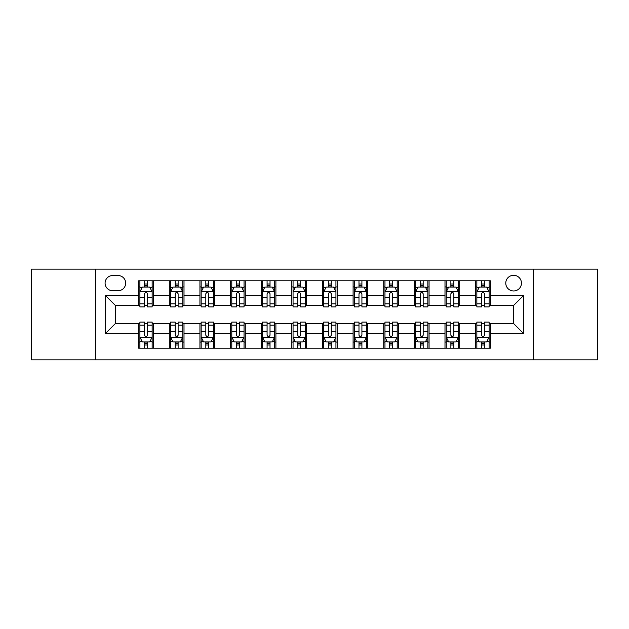 <?xml version="1.0" encoding="UTF-8"?>
<svg xmlns="http://www.w3.org/2000/svg" width="629" height="629" viewBox="0 0 629 629"><rect width="100%" height="100%" fill="white"/><g stroke="black" fill="none" stroke-linecap="round" stroke-linejoin="round"><path stroke-width="0.94" d="M513.618 275.29A7.839 7.839 0 0 0 505.771 283.129A7.839 7.839 0 0 0 513.618 290.975A7.839 7.839 0 0 0 521.457 283.129A7.839 7.839 0 0 0 513.618 275.29M533.219 359.835L597.55 359.835L597.55 269.165L533.219 269.165L533.219 359.835L95.781 359.835L95.781 269.165L31.45 269.165L31.45 359.835L95.781 359.835M112.685 290.732L118.079 290.732A7.595 7.595 0 0 0 125.674 283.129A7.595 7.595 0 0 0 118.079 275.533L112.685 275.533A7.595 7.595 0 0 0 105.09 283.129A7.595 7.595 0 0 0 112.685 290.732M533.219 269.165L95.781 269.165M138.663 333.37L105.586 333.37L105.586 295.63L138.663 295.63L138.663 305.435L115.382 305.435L115.382 323.565L138.663 323.565L138.663 348.199L490.337 348.199L490.337 323.565L513.618 323.565L513.618 305.435L490.337 305.435L490.337 295.63L523.414 295.63L523.414 333.37L490.337 333.37M490.337 295.63L490.337 280.801L138.663 280.801L138.663 295.63M475.634 280.801L475.634 305.435L476.853 305.435M481.515 305.435L484.456 305.435M489.11 305.435L490.337 305.435M475.634 305.435L458.478 305.435M444.994 280.801L444.994 305.435L446.22 305.435M450.875 305.435L453.816 305.435M444.994 305.435L427.846 305.435M414.362 280.801L414.362 305.435L415.588 305.435M420.243 305.435L423.183 305.435M414.362 305.435L397.206 305.435M383.729 280.801L383.729 305.435L384.956 305.435M389.61 305.435L392.551 305.435M383.729 305.435L366.573 305.435M353.097 280.801L353.097 305.435L354.324 305.435M358.978 305.435L361.919 305.435M353.097 305.435L335.941 305.435M322.465 280.801L322.465 305.435L323.691 305.435M328.346 305.435L331.286 305.435M322.465 305.435L305.309 305.435M291.832 280.801L291.832 305.435L293.059 305.435M297.714 305.435L300.654 305.435M291.832 305.435L274.676 305.435M261.2 280.801L261.2 305.435L262.427 305.435M267.081 305.435L270.022 305.435M261.2 305.435L244.044 305.435M230.568 280.801L230.568 305.435L231.794 305.435M236.449 305.435L239.39 305.435M230.568 305.435L213.412 305.435M199.936 280.801L199.936 305.435L201.154 305.435M205.817 305.435L208.757 305.435M199.936 305.435L182.78 305.435M169.295 280.801L169.295 305.435L170.522 305.435M175.184 305.435L178.125 305.435M169.295 305.435L152.147 305.435M138.663 305.435L139.89 305.435M144.544 305.435L147.485 305.435M138.663 323.565L139.89 323.565M144.544 323.565L147.485 323.565M152.147 323.565L153.366 323.565L153.366 348.199M170.522 323.565L153.366 323.565M175.184 323.565L178.125 323.565M182.78 323.565L184.006 323.565L184.006 348.199M201.154 323.565L184.006 323.565M205.817 323.565L208.757 323.565M213.412 323.565L214.638 323.565L214.638 348.199M231.794 323.565L214.638 323.565M236.449 323.565L239.39 323.565M244.044 323.565L245.271 323.565L245.271 348.199M262.427 323.565L245.271 323.565M267.081 323.565L270.022 323.565M274.676 323.565L275.903 323.565L275.903 348.199M293.059 323.565L275.903 323.565M297.714 323.565L300.654 323.565M305.309 323.565L306.535 323.565L306.535 348.199M323.691 323.565L306.535 323.565M328.346 323.565L331.286 323.565M335.941 323.565L337.168 323.565L337.168 348.199M354.324 323.565L337.168 323.565M358.978 323.565L361.919 323.565M366.573 323.565L367.8 323.565L367.8 348.199M384.956 323.565L367.8 323.565M389.61 323.565L392.551 323.565M397.206 323.565L398.432 323.565L398.432 348.199M415.588 323.565L398.432 323.565M420.243 323.565L423.183 323.565M427.846 323.565L429.064 323.565L429.064 348.199M446.22 323.565L429.064 323.565M450.875 323.565L453.816 323.565M458.478 323.565L459.705 323.565L459.705 348.199M476.853 323.565L459.705 323.565M481.515 323.565L484.456 323.565M489.11 323.565L490.337 323.565M153.366 280.801L153.366 305.435M138.663 286.934L139.89 286.934M144.544 286.934L147.485 286.934M152.147 286.934L153.366 286.934M138.663 342.066L139.89 342.066M144.544 342.066L147.485 342.066M152.147 342.066L153.366 342.066M169.295 323.565L169.295 348.199M184.006 280.801L184.006 305.435M169.295 286.934L170.522 286.934M175.184 286.934L178.125 286.934M182.78 286.934L184.006 286.934M169.295 342.066L170.522 342.066M175.184 342.066L178.125 342.066M182.78 342.066L184.006 342.066M199.936 323.565L199.936 348.199M199.936 342.066L201.154 342.066M205.817 342.066L208.757 342.066M213.412 342.066L214.638 342.066M214.638 280.801L214.638 305.435M199.936 286.934L201.154 286.934M205.817 286.934L208.757 286.934M213.412 286.934L214.638 286.934M230.568 323.565L230.568 348.199M230.568 342.066L231.794 342.066M236.449 342.066L239.39 342.066M244.044 342.066L245.271 342.066M245.271 280.801L245.271 305.435M230.568 286.934L231.794 286.934M236.449 286.934L239.39 286.934M244.044 286.934L245.271 286.934M261.2 323.565L261.2 348.199M261.2 342.066L262.427 342.066M267.081 342.066L270.022 342.066M274.676 342.066L275.903 342.066M275.903 280.801L275.903 305.435M261.2 286.934L262.427 286.934M267.081 286.934L270.022 286.934M274.676 286.934L275.903 286.934M291.832 323.565L291.832 348.199M291.832 342.066L293.059 342.066M297.714 342.066L300.654 342.066M305.309 342.066L306.535 342.066M306.535 280.801L306.535 305.435M291.832 286.934L293.059 286.934M297.714 286.934L300.654 286.934M305.309 286.934L306.535 286.934M322.465 323.565L322.465 348.199M322.465 342.066L323.691 342.066M328.346 342.066L331.286 342.066M335.941 342.066L337.168 342.066M337.168 280.801L337.168 305.435M322.465 286.934L323.691 286.934M328.346 286.934L331.286 286.934M335.941 286.934L337.168 286.934M353.097 323.565L353.097 348.199M353.097 342.066L354.324 342.066M358.978 342.066L361.919 342.066M366.573 342.066L367.8 342.066M367.8 280.801L367.8 305.435M353.097 286.934L354.324 286.934M358.978 286.934L361.919 286.934M366.573 286.934L367.8 286.934M383.729 323.565L383.729 348.199M383.729 342.066L384.956 342.066M389.61 342.066L392.551 342.066M397.206 342.066L398.432 342.066M398.432 280.801L398.432 305.435M383.729 286.934L384.956 286.934M389.61 286.934L392.551 286.934M397.206 286.934L398.432 286.934M414.362 323.565L414.362 348.199M414.362 342.066L415.588 342.066M420.243 342.066L423.183 342.066M427.846 342.066L429.064 342.066M429.064 280.801L429.064 305.435M414.362 286.934L415.588 286.934M420.243 286.934L423.183 286.934M427.846 286.934L429.064 286.934M444.994 323.565L444.994 348.199M444.994 342.066L446.22 342.066M450.875 342.066L453.816 342.066M458.478 342.066L459.705 342.066M459.705 280.801L459.705 305.435M444.994 286.934L446.22 286.934M450.875 286.934L453.816 286.934M458.478 286.934L459.705 286.934M475.634 323.565L475.634 348.199M475.634 342.066L476.853 342.066M481.515 342.066L484.456 342.066M489.11 342.066L490.337 342.066M475.634 286.934L476.853 286.934M481.515 286.934L484.456 286.934M489.11 286.934L490.337 286.934M115.382 305.435L105.586 295.63M115.382 323.565L105.586 333.37M523.414 295.63L513.618 305.435M523.414 333.37L513.618 323.565M147.485 283.986L144.544 283.986M152.147 303.831L147.485 303.831L147.485 306.905L152.147 306.905L152.147 291.95L149.694 287.052L142.343 287.052L139.89 291.95L139.89 306.905L144.544 306.905L144.544 303.831L139.89 303.831M139.89 291.95L139.89 280.801M152.147 291.95L152.147 280.801M144.544 287.052L144.544 280.801M147.485 280.801L147.485 287.052M147.485 303.831L147.485 293.79C146.51 291.903 145.527 291.903 144.544 293.79L144.544 303.831M144.544 345.014L147.485 345.014M139.89 325.169L144.544 325.169L144.544 322.095L139.89 322.095L139.89 337.05L142.343 341.948L149.694 341.948L152.147 337.05L152.147 322.095L147.485 322.095L147.485 325.169L152.147 325.169M152.147 337.05L152.147 348.199M139.89 337.05L139.89 348.199M147.485 341.948L147.485 348.199M144.544 348.199L144.544 341.948M144.544 325.169L144.544 335.21C145.527 337.097 146.51 337.097 147.485 335.21L147.485 325.169M178.125 283.986L175.184 283.986M182.78 303.831L178.125 303.831L178.125 306.905L182.78 306.905L182.78 291.95L180.326 287.052L172.975 287.052L170.522 291.95L170.522 306.905L175.184 306.905L175.184 303.831L170.522 303.831M170.522 291.95L170.522 280.801M182.78 291.95L182.78 280.801M175.184 287.052L175.184 280.801M178.125 280.801L178.125 287.052M178.125 303.831L178.125 293.79C177.142 291.903 176.159 291.903 175.184 293.79L175.184 303.831M208.757 283.986L205.817 283.986M213.412 303.831L208.757 303.831L208.757 306.905L213.412 306.905L213.412 291.95L210.959 287.052L203.607 287.052L201.154 291.95L201.154 306.905L205.817 306.905L205.817 303.831L201.154 303.831M201.154 291.95L201.154 280.801M213.412 291.95L213.412 280.801M205.817 287.052L205.817 280.801M208.757 280.801L208.757 287.052M208.757 303.831L208.757 293.79C207.774 291.903 206.792 291.903 205.817 293.79L205.817 303.831M239.39 283.986L236.449 283.986M244.044 303.831L239.39 303.831L239.39 306.905L244.044 306.905L244.044 291.95L241.591 287.052L234.24 287.052L231.794 291.95L231.794 306.905L236.449 306.905L236.449 303.831L231.794 303.831M231.794 291.95L231.794 280.801M244.044 291.95L244.044 280.801M236.449 287.052L236.449 280.801M239.39 280.801L239.39 287.052M239.39 303.831L239.39 293.79C238.407 291.903 237.432 291.903 236.449 293.79L236.449 303.831M175.184 345.014L178.125 345.014M170.522 325.169L175.184 325.169L175.184 322.095L170.522 322.095L170.522 337.05L172.975 341.948L180.326 341.948L182.78 337.05L182.78 322.095L178.125 322.095L178.125 325.169L182.78 325.169M182.78 337.05L182.78 348.199M170.522 337.05L170.522 348.199M178.125 341.948L178.125 348.199M175.184 348.199L175.184 341.948M175.184 325.169L175.184 335.21C176.159 337.097 177.142 337.097 178.125 335.21L178.125 325.169M205.817 345.014L208.757 345.014M201.154 325.169L205.817 325.169L205.817 322.095L201.154 322.095L201.154 337.05L203.607 341.948L210.959 341.948L213.412 337.05L213.412 322.095L208.757 322.095L208.757 325.169L213.412 325.169M213.412 337.05L213.412 348.199M201.154 337.05L201.154 348.199M208.757 341.948L208.757 348.199M205.817 348.199L205.817 341.948M205.817 325.169L205.817 335.21C206.792 337.097 207.774 337.097 208.757 335.21L208.757 325.169M236.449 345.014L239.39 345.014M231.794 325.169L236.449 325.169L236.449 322.095L231.794 322.095L231.794 337.05L234.24 341.948L241.591 341.948L244.044 337.05L244.044 322.095L239.39 322.095L239.39 325.169L244.044 325.169M244.044 337.05L244.044 348.199M231.794 337.05L231.794 348.199M239.39 341.948L239.39 348.199M236.449 348.199L236.449 341.948M236.449 325.169L236.449 335.21C237.424 337.097 238.407 337.097 239.39 335.21L239.39 325.169M270.022 283.986L267.081 283.986M274.676 303.831L270.022 303.831L270.022 306.905L274.676 306.905L274.676 291.95L272.223 287.052L264.872 287.052L262.427 291.95L262.427 306.905L267.081 306.905L267.081 303.831L262.427 303.831M262.427 291.95L262.427 280.801M274.676 291.95L274.676 280.801M267.081 287.052L267.081 280.801M270.022 280.801L270.022 287.052M270.022 303.831L270.022 293.79C269.039 291.903 268.064 291.903 267.081 293.79L267.081 303.831M267.081 345.014L270.022 345.014M262.427 325.169L267.081 325.169L267.081 322.095L262.427 322.095L262.427 337.05L264.872 341.948L272.223 341.948L274.676 337.05L274.676 322.095L270.022 322.095L270.022 325.169L274.676 325.169M274.676 337.05L274.676 348.199M262.427 337.05L262.427 348.199M270.022 341.948L270.022 348.199M267.081 348.199L267.081 341.948M267.081 325.169L267.081 335.21C268.056 337.097 269.039 337.097 270.022 335.21L270.022 325.169M300.654 283.986L297.714 283.986M305.309 303.831L300.654 303.831L300.654 306.905L305.309 306.905L305.309 291.95L302.856 287.052L295.504 287.052L293.059 291.95L293.059 306.905L297.714 306.905L297.714 303.831L293.059 303.831M293.059 291.95L293.059 280.801M305.309 291.95L305.309 280.801M297.714 287.052L297.714 280.801M300.654 280.801L300.654 287.052M300.654 303.831L300.654 293.79C299.671 291.903 298.696 291.903 297.714 293.79L297.714 303.831M331.286 283.986L328.346 283.986M335.941 303.831L331.286 303.831L331.286 306.905L335.941 306.905L335.941 291.95L333.496 287.052L326.144 287.052L323.691 291.95L323.691 306.905L328.346 306.905L328.346 303.831L323.691 303.831M323.691 291.95L323.691 280.801M335.941 291.95L335.941 280.801M328.346 287.052L328.346 280.801M331.286 280.801L331.286 287.052M331.286 303.831L331.286 293.79C330.311 291.903 329.329 291.903 328.346 293.79L328.346 303.831M361.919 283.986L358.978 283.986M366.573 303.831L361.919 303.831L361.919 306.905L366.573 306.905L366.573 291.95L364.128 287.052L356.777 287.052L354.324 291.95L354.324 306.905L358.978 306.905L358.978 303.831L354.324 303.831M354.324 291.95L354.324 280.801M366.573 291.95L366.573 280.801M358.978 287.052L358.978 280.801M361.919 280.801L361.919 287.052M361.919 303.831L361.919 293.79C360.944 291.903 359.961 291.903 358.978 293.79L358.978 303.831M297.714 345.014L300.654 345.014M293.059 325.169L297.714 325.169L297.714 322.095L293.059 322.095L293.059 337.05L295.504 341.948L302.856 341.948L305.309 337.05L305.309 322.095L300.654 322.095L300.654 325.169L305.309 325.169M305.309 337.05L305.309 348.199M293.059 337.05L293.059 348.199M300.654 341.948L300.654 348.199M297.714 348.199L297.714 341.948M297.714 325.169L297.714 335.21C298.689 337.097 299.671 337.097 300.654 335.21L300.654 325.169M328.346 345.014L331.286 345.014M323.691 325.169L328.346 325.169L328.346 322.095L323.691 322.095L323.691 337.05L326.144 341.948L333.496 341.948L335.941 337.05L335.941 322.095L331.286 322.095L331.286 325.169L335.941 325.169M335.941 337.05L335.941 348.199M323.691 337.05L323.691 348.199M331.286 341.948L331.286 348.199M328.346 348.199L328.346 341.948M328.346 325.169L328.346 335.21C329.329 337.097 330.304 337.097 331.286 335.21L331.286 325.169M358.978 345.014L361.919 345.014M354.324 325.169L358.978 325.169L358.978 322.095L354.324 322.095L354.324 337.05L356.777 341.948L364.128 341.948L366.573 337.05L366.573 322.095L361.919 322.095L361.919 325.169L366.573 325.169M366.573 337.05L366.573 348.199M354.324 337.05L354.324 348.199M361.919 341.948L361.919 348.199M358.978 348.199L358.978 341.948M358.978 325.169L358.978 335.21C359.961 337.097 360.936 337.097 361.919 335.21L361.919 325.169M392.551 283.986L389.61 283.986M397.206 303.831L392.551 303.831L392.551 306.905L397.206 306.905L397.206 291.95L394.76 287.052L387.409 287.052L384.956 291.95L384.956 306.905L389.61 306.905L389.61 303.831L384.956 303.831M384.956 291.95L384.956 280.801M397.206 291.95L397.206 280.801M389.61 287.052L389.61 280.801M392.551 280.801L392.551 287.052M392.551 303.831L392.551 293.79C391.576 291.903 390.593 291.903 389.61 293.79L389.61 303.831M389.61 345.014L392.551 345.014M384.956 325.169L389.61 325.169L389.61 322.095L384.956 322.095L384.956 337.05L387.409 341.948L394.76 341.948L397.206 337.05L397.206 322.095L392.551 322.095L392.551 325.169L397.206 325.169M397.206 337.05L397.206 348.199M384.956 337.05L384.956 348.199M392.551 341.948L392.551 348.199M389.61 348.199L389.61 341.948M389.61 325.169L389.61 335.21C390.593 337.097 391.568 337.097 392.551 335.21L392.551 325.169M423.183 283.986L420.243 283.986M427.846 303.831L423.183 303.831L423.183 306.905L427.846 306.905L427.846 291.95L425.393 287.052L418.041 287.052L415.588 291.95L415.588 306.905L420.243 306.905L420.243 303.831L415.588 303.831M415.588 291.95L415.588 280.801M427.846 291.95L427.846 280.801M420.243 287.052L420.243 280.801M423.183 280.801L423.183 287.052M423.183 303.831L423.183 293.79C422.208 291.903 421.226 291.903 420.243 293.79L420.243 303.831M420.243 345.014L423.183 345.014M415.588 325.169L420.243 325.169L420.243 322.095L415.588 322.095L415.588 337.05L418.041 341.948L425.393 341.948L427.846 337.05L427.846 322.095L423.183 322.095L423.183 325.169L427.846 325.169M427.846 337.05L427.846 348.199M415.588 337.05L415.588 348.199M423.183 341.948L423.183 348.199M420.243 348.199L420.243 341.948M420.243 325.169L420.243 335.21C421.226 337.097 422.208 337.097 423.183 335.21L423.183 325.169M453.816 283.986L450.875 283.986M458.478 303.831L453.816 303.831L453.816 306.905L458.478 306.905L458.478 291.95L456.025 287.052L448.674 287.052L446.22 291.95L446.22 306.905L450.875 306.905L450.875 303.831L446.22 303.831M446.22 291.95L446.22 280.801M458.478 291.95L458.478 280.801M450.875 287.052L450.875 280.801M453.816 280.801L453.816 287.052M453.816 303.831L453.816 293.79C452.841 291.903 451.858 291.903 450.875 293.79L450.875 303.831M450.875 345.014L453.816 345.014M446.22 325.169L450.875 325.169L450.875 322.095L446.22 322.095L446.22 337.05L448.674 341.948L456.025 341.948L458.478 337.05L458.478 322.095L453.816 322.095L453.816 325.169L458.478 325.169M458.478 337.05L458.478 348.199M446.22 337.05L446.22 348.199M453.816 341.948L453.816 348.199M450.875 348.199L450.875 341.948M450.875 325.169L450.875 335.21C451.858 337.097 452.841 337.097 453.816 335.21L453.816 325.169M484.456 283.986L481.515 283.986M489.11 303.831L484.456 303.831L484.456 306.905L489.11 306.905L489.11 291.95L486.657 287.052L479.306 287.052L476.853 291.95L476.853 306.905L481.515 306.905L481.515 303.831L476.853 303.831M476.853 291.95L476.853 280.801M489.11 291.95L489.11 280.801M481.515 287.052L481.515 280.801M484.456 280.801L484.456 287.052M484.456 303.831L484.456 293.79C483.473 291.903 482.49 291.903 481.515 293.79L481.515 303.831M481.515 345.014L484.456 345.014M476.853 325.169L481.515 325.169L481.515 322.095L476.853 322.095L476.853 337.05L479.306 341.948L486.657 341.948L489.11 337.05L489.11 322.095L484.456 322.095L484.456 325.169L489.11 325.169M489.11 337.05L489.11 348.199M476.853 337.05L476.853 348.199M484.456 341.948L484.456 348.199M481.515 348.199L481.515 341.948M481.515 325.169L481.515 335.21C482.49 337.097 483.473 337.097 484.456 335.21L484.456 325.169M169.295 333.37L153.366 333.37M169.295 295.63L153.366 295.63M199.936 295.63L184.006 295.63M199.936 333.37L184.006 333.37M230.568 295.63L214.638 295.63M230.568 333.37L214.638 333.37M261.2 295.63L245.271 295.63M261.2 333.37L245.271 333.37M291.832 295.63L275.903 295.63M291.832 333.37L275.903 333.37M322.465 295.63L306.535 295.63M322.465 333.37L306.535 333.37M353.097 295.63L337.168 295.63M353.097 333.37L337.168 333.37M383.729 295.63L367.8 295.63M383.729 333.37L367.8 333.37M414.362 295.63L398.432 295.63M414.362 333.37L398.432 333.37M444.994 295.63L429.064 295.63M444.994 333.37L429.064 333.37M475.634 295.63L459.705 295.63M475.634 333.37L459.705 333.37M152.084 291.832L139.953 291.832M139.89 287.343L142.193 287.343M149.844 287.343L152.147 287.343M144.544 297.258L139.89 297.258M152.147 297.258L147.485 297.258M147.485 285.55L144.544 285.55M139.953 337.168L152.084 337.168M152.147 341.657L149.844 341.657M142.193 341.657L139.89 341.657M147.485 331.742L152.147 331.742M139.89 331.742L144.544 331.742M144.544 343.45L147.485 343.45M182.717 291.832L170.585 291.832M170.522 287.343L172.826 287.343M180.476 287.343L182.78 287.343M175.184 297.258L170.522 297.258M182.78 297.258L178.125 297.258M178.125 285.55L175.184 285.55M213.349 291.832L201.217 291.832M201.154 287.343L203.458 287.343M211.108 287.343L213.412 287.343M205.817 297.258L201.154 297.258M213.412 297.258L208.757 297.258M208.757 285.55L205.817 285.55M243.981 291.832L231.849 291.832M231.794 287.343L234.098 287.343M241.74 287.343L244.044 287.343M236.449 297.258L231.794 297.258M244.044 297.258L239.39 297.258M239.39 285.55L236.449 285.55M170.585 337.168L182.717 337.168M182.78 341.657L180.476 341.657M172.826 341.657L170.522 341.657M178.125 331.742L182.78 331.742M170.522 331.742L175.184 331.742M175.184 343.45L178.125 343.45M201.217 337.168L213.349 337.168M213.412 341.657L211.108 341.657M203.458 341.657L201.154 341.657M208.757 331.742L213.412 331.742M201.154 331.742L205.817 331.742M205.817 343.45L208.757 343.45M231.849 337.168L243.981 337.168M244.044 341.657L241.74 341.657M234.098 341.657L231.794 341.657M239.39 331.742L244.044 331.742M231.794 331.742L236.449 331.742M236.449 343.45L239.39 343.45M274.614 291.832L262.482 291.832M262.427 287.343L264.73 287.343M272.373 287.343L274.676 287.343M267.081 297.258L262.427 297.258M274.676 297.258L270.022 297.258M270.022 285.55L267.081 285.55M262.482 337.168L274.614 337.168M274.676 341.657L272.373 341.657M264.73 341.657L262.427 341.657M270.022 331.742L274.676 331.742M262.427 331.742L267.081 331.742M267.081 343.45L270.022 343.45M305.246 291.832L293.122 291.832M293.059 287.343L295.363 287.343M303.005 287.343L305.309 287.343M297.714 297.258L293.059 297.258M305.309 297.258L300.654 297.258M300.654 285.55L297.714 285.55M335.878 291.832L323.754 291.832M323.691 287.343L325.995 287.343M333.637 287.343L335.941 287.343M328.346 297.258L323.691 297.258M335.941 297.258L331.286 297.258M331.286 285.55L328.346 285.55M366.518 291.832L354.386 291.832M354.324 287.343L356.627 287.343M364.27 287.343L366.573 287.343M358.978 297.258L354.324 297.258M366.573 297.258L361.919 297.258M361.919 285.55L358.978 285.55M293.122 337.168L305.246 337.168M305.309 341.657L303.005 341.657M295.363 341.657L293.059 341.657M300.654 331.742L305.309 331.742M293.059 331.742L297.714 331.742M297.714 343.45L300.654 343.45M323.754 337.168L335.878 337.168M335.941 341.657L333.637 341.657M325.995 341.657L323.691 341.657M331.286 331.742L335.941 331.742M323.691 331.742L328.346 331.742M328.346 343.45L331.286 343.45M354.386 337.168L366.518 337.168M366.573 341.657L364.27 341.657M356.627 341.657L354.324 341.657M361.919 331.742L366.573 331.742M354.324 331.742L358.978 331.742M358.978 343.45L361.919 343.45M397.151 291.832L385.019 291.832M384.956 287.343L387.26 287.343M394.902 287.343L397.206 287.343M389.61 297.258L384.956 297.258M397.206 297.258L392.551 297.258M392.551 285.55L389.61 285.55M385.019 337.168L397.151 337.168M397.206 341.657L394.902 341.657M387.26 341.657L384.956 341.657M392.551 331.742L397.206 331.742M384.956 331.742L389.61 331.742M389.61 343.45L392.551 343.45M427.783 291.832L415.651 291.832M415.588 287.343L417.892 287.343M425.542 287.343L427.846 287.343M420.243 297.258L415.588 297.258M427.846 297.258L423.183 297.258M423.183 285.55L420.243 285.55M415.651 337.168L427.783 337.168M427.846 341.657L425.542 341.657M417.892 341.657L415.588 341.657M423.183 331.742L427.846 331.742M415.588 331.742L420.243 331.742M420.243 343.45L423.183 343.45M458.415 291.832L446.283 291.832M446.22 287.343L448.524 287.343M456.174 287.343L458.478 287.343M450.875 297.258L446.22 297.258M458.478 297.258L453.816 297.258M453.816 285.55L450.875 285.55M446.283 337.168L458.415 337.168M458.478 341.657L456.174 341.657M448.524 341.657L446.22 341.657M453.816 331.742L458.478 331.742M446.22 331.742L450.875 331.742M450.875 343.45L453.816 343.45M489.048 291.832L476.916 291.832M476.853 287.343L479.156 287.343M486.807 287.343L489.11 287.343M481.515 297.258L476.853 297.258M489.11 297.258L484.456 297.258M484.456 285.55L481.515 285.55M476.916 337.168L489.048 337.168M489.11 341.657L486.807 341.657M479.156 341.657L476.853 341.657M484.456 331.742L489.11 331.742M476.853 331.742L481.515 331.742M481.515 343.45L484.456 343.45"/></g></svg>
